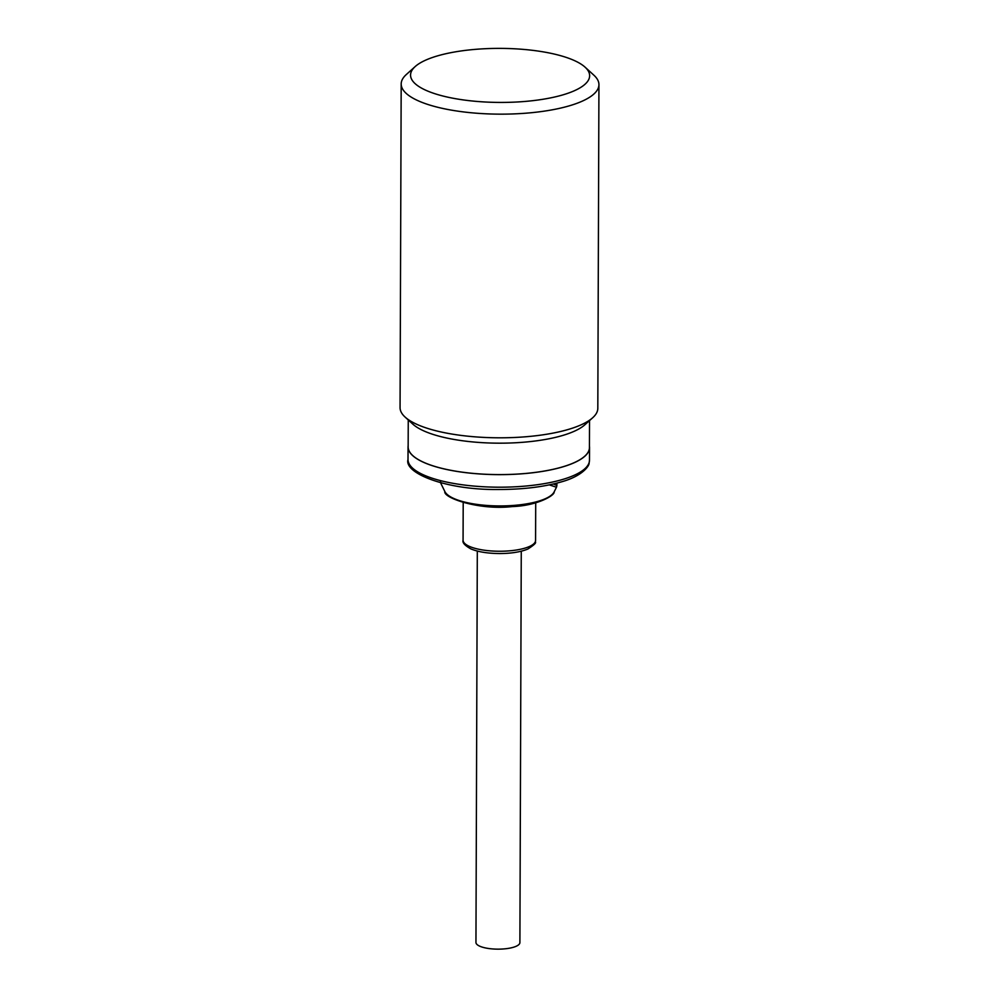 <?xml version="1.0" encoding="UTF-8"?>
<svg xmlns="http://www.w3.org/2000/svg" width="999" height="999" viewBox="0 0 999 999"><rect width="100%" height="100%" fill="white"/><g stroke="black" fill="none" stroke-linecap="round" stroke-linejoin="round"><path stroke-width="1.5" d="M521.266 551.211L519.892 942.594A21.978 6.631 -179.8 0 1 518.693 944.742A21.978 6.631 -179.8 0 1 494.28 949.05A21.978 6.631 -179.8 0 1 475.949 942.444L477.31 551.048M589.447 446.216A90.747 27.385 -179.8 0 1 589.547 447.564A90.747 27.385 -179.8 0 1 469.268 473.051A90.747 27.385 -179.8 0 1 408.054 446.928A90.747 27.385 -179.8 0 1 408.166 445.579M589.535 420.579L589.435 447.564A90.634 27.348 -179.8 0 1 469.305 473.014A90.634 27.348 -179.8 0 1 408.154 446.928L408.254 419.955M585.064 67.158L593.893 75.2A98.876 29.845 -179.8 0 1 598.938 84.653L597.814 408.316A98.876 29.845 -179.8 0 1 592.694 417.744L584.852 424.787A90.634 27.348 -179.8 0 1 469.418 441.595A90.634 27.348 -179.8 0 1 412.899 424.188L405.107 417.082A98.876 29.845 -179.8 0 1 400.062 407.617L401.186 83.966A98.876 29.845 -179.8 0 1 406.306 74.538L415.184 66.558A89.535 27.023 -179.8 0 1 529.233 49.95A89.535 27.023 -179.8 0 1 585.064 67.158A89.535 27.023 -179.8 0 1 563.086 94.818A89.535 27.023 -179.8 0 1 470.966 100.862A89.535 27.023 -179.8 0 1 415.184 66.558M592.694 417.744A98.876 29.845 -179.8 0 1 466.77 436.076A98.876 29.845 -179.8 0 1 405.107 417.082M598.938 84.653A98.876 29.845 -179.8 0 1 467.894 112.425A98.876 29.845 -179.8 0 1 401.186 83.966M556.905 483.116L556.893 485.477L553.371 483.991M440.996 482.854L440.447 481.643M554.133 491.92C554.969 495.442 536.825 505.831 512.35 506.568C479.033 510.477 442.994 497.777 444.855 491.533A55.245 16.671 -179.8 0 0 499.438 505.931A55.245 16.671 -179.8 0 0 554.133 491.92L556.468 487.237L549.313 484.877M463.074 540.184C462.225 542.619 464.797 545.504 470.779 548.851C477.809 551.848 487.312 553.409 499.3 553.546C511.001 553.533 520.504 552.035 527.809 549.05C533.891 545.167 536.413 542.819 535.377 542.032L535.576 540.434A36.251 10.939 -179.8 0 1 535.464 541.283A36.251 10.939 -179.8 0 1 487.524 550.611A36.251 10.939 -179.8 0 1 463.074 540.184L463.199 502.597M589.547 447.564L589.497 460.127A90.747 27.385 -179.8 0 1 589.223 462.262A90.747 27.385 -179.8 0 1 469.23 485.614A90.747 27.385 -179.8 0 1 408.004 459.503L408.054 446.928M589.497 460.127L589.123 462.999C589.36 466.096 581.942 476.236 561.463 481.855C543.868 486.938 522.964 489.485 498.713 489.498C446.228 490.234 403.846 473.239 408.004 459.503M535.576 540.434L535.714 502.847M444.855 491.533L440.846 483.366M556.893 485.477L556.468 487.237"/></g></svg>
